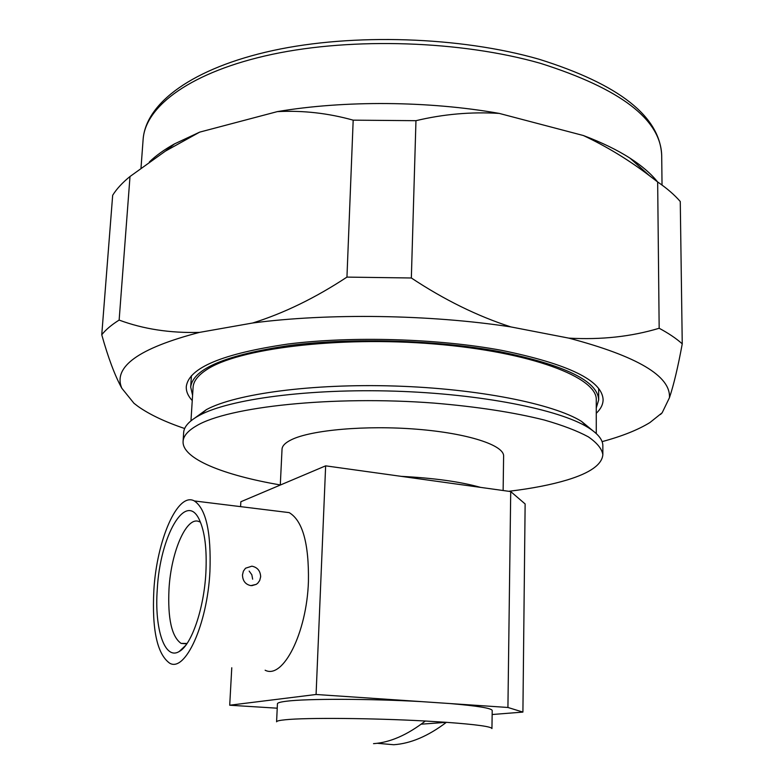<?xml version="1.0" encoding="UTF-8"?>
<svg xmlns="http://www.w3.org/2000/svg" width="784" height="784" viewBox="0 0 784 784"><rect width="100%" height="100%" fill="white"/><g stroke="black" fill="none" stroke-linecap="round" stroke-linejoin="round"><path stroke-width="1.18" d="M596.281 433.572L596.271 399.997C597.643 377.565 531.503 351.908 434.542 344C337.688 335.934 237.15 348.704 206.251 369.96C197.823 375.556 193.432 381.347 193.089 387.325L190.963 420.841M592.645 430.563L581.542 421.39C553.435 403.809 477.926 388.619 394.92 386.032C311.914 383.396 235.602 393.823 206.447 409.601L194.785 418.058M508.747 491.303C531.738 488.559 551.289 484.757 567.371 479.896C590.264 472.909 602.092 464.471 602.857 454.583L602.847 445.782C602.886 439.726 597.898 433.591 587.902 427.388C559.119 409.454 480.915 393.842 394.754 391.157C308.602 388.433 229.575 399.105 199.714 415.187L196.941 416.735C188.395 421.841 183.966 427.133 183.652 432.611L183.084 441.392C181.996 458.65 223.273 475.163 280.29 484.943M602.857 454.583C601.838 448.722 596.996 442.813 588.314 436.835C577.387 430.926 562.736 425.32 544.361 420.038C513.726 412.345 476.927 406.69 433.964 403.094C332.681 395.381 227.958 406.69 196.372 425.879C187.817 430.867 183.397 436.041 183.084 441.392M503.132 490.519L503.612 456.151C504.249 445.273 468.087 433.297 416.99 429.23C365.971 425.085 311.15 429.975 291.432 439.716C285.337 442.686 282.201 445.841 282.034 449.183L280.29 485.051M373.527 743.653C390.079 742.507 407.337 734.971 425.32 721.025L446.39 722.319C476.192 724.504 491.372 726.592 491.94 728.571L492.215 710.52C491.754 708.246 477.721 705.923 450.114 703.562L507.924 707.472L510.717 491.578L480.494 487.374C460.58 481.739 434.14 478.064 401.163 476.349L325.644 465.843L240.845 501.75L240.58 506.64M265.139 670.222C282.955 679.64 306.789 633.021 308.426 581.64C309.033 543.616 302.614 520.605 289.178 512.618L281.966 511.736M231.77 667.752L229.712 705.218L277.232 708.197M325.644 465.843L316.079 694.487L229.712 705.218M153.85 590.362C151.89 629.807 157.153 654.072 169.618 663.156C185.181 672.662 207.358 624.427 209.926 571.556C211.288 532.444 206.104 508.914 194.354 500.947C177.713 491.49 156.722 540.078 153.85 590.362M250.87 585.628L256.25 584.364L257.779 583.178L259.68 580.552L260.67 576.75C260.357 570.85 257.426 567.322 251.889 566.175L245.51 568.224L243.383 571.173L242.481 574.888C242.658 580.885 245.451 584.472 250.87 585.628M252.654 579.18L251.821 574.731L249.155 571.085M199.626 521.889C187.062 514.774 171.069 551.113 169.001 589.039C167.629 618.576 171.667 636.696 181.094 643.399L187.072 643.458M157.28 589.215C159.985 536.178 185.828 490.451 199.342 519.714C204.849 531.562 207.035 549.29 205.869 572.918C203.967 608.903 191.433 645.154 179.242 651.484C164.65 660.677 154.291 628.503 157.28 589.215M316.079 694.487L421.949 701.651C369.97 698.681 306.495 698.583 286.425 701.229C280.486 701.954 277.497 702.807 277.438 703.767L276.585 721.809C276.625 721.006 279.623 720.31 285.572 719.741C306.123 717.576 372.684 718.105 425.32 721.025M450.114 703.562L421.949 701.651M421.135 724.191L446.39 722.319C428.211 736.107 410.659 743.575 393.735 744.731L377.378 743.301M510.717 491.578L525.133 503.945L522.908 712.088L507.924 707.472M522.908 712.088L492.156 714.518M480.494 487.374L401.163 476.349M192.58 395.263L190.688 387.08C192.991 368.666 226.194 354.77 290.305 345.391C352.898 337.492 436.845 339.972 499.428 351.585C564.774 364.952 597.859 381.063 598.682 399.909L596.271 407.945M192.247 400.585C188.023 396.008 186.043 391.363 186.288 386.63C188.621 367.833 222.548 353.633 288.091 344.029C352.114 335.954 438.021 338.502 501.946 350.409C568.567 364.08 602.288 380.524 603.102 399.732C603.053 404.466 600.779 408.983 596.281 413.286M602.083 441.637C621.977 436.276 637.921 429.916 649.907 422.566L662.166 412.766L669.428 397.762C670.957 376.144 637.421 356.259 568.812 338.129L510.874 326.918C430.014 314.472 328.182 313.022 252.693 322.998L199.518 332.387C138.699 348.253 112.788 366.853 121.794 388.207L133.966 403.29L138.141 406.484C149.636 414.579 165.15 421.919 184.671 428.525M660.5 414.481L662.166 412.766M657.56 181.898C651.102 173.774 641.939 165.875 630.062 158.201C617.361 150.028 601.798 142.472 583.374 135.524C606.738 146.52 628.846 159.975 649.681 175.871L657.658 181.976L659.168 328.261C631.365 336.65 601.25 339.933 568.812 338.129M199.518 332.387C170.128 333.2 143.335 329.094 119.139 320.078L130.007 176.508L165.395 151.136L199.675 132.133L174.538 143.884C164.297 149.617 155.898 155.644 149.372 161.945M199.675 132.133L277.35 111.612C302.889 110.309 328.163 113.161 353.182 120.158L346.949 277.105C315.433 297.881 284.014 313.179 252.693 322.998M510.874 326.918C477.378 316.099 444.205 299.782 411.345 277.987L415.961 120.687C443.401 114.121 471.174 111.691 499.271 113.415C428.505 100.862 344.343 100.274 277.35 111.612M499.271 113.415L583.374 135.524M669.428 397.762C673.701 385.062 677.974 367.088 682.247 343.853L680.267 201.517C674.534 194.883 666.998 188.366 657.658 181.976M415.961 120.687L353.182 120.158M130.007 176.508C122.441 182.623 116.659 188.875 112.671 195.285L101.753 334.768C108.182 357.769 114.866 375.585 121.794 388.207M682.247 343.853C676.416 338.58 668.723 333.386 659.168 328.261M411.345 277.987L346.949 277.105M119.139 320.078C111.504 324.85 105.713 329.741 101.753 334.768M662.029 185.063L661.706 155.742C660.932 119.501 620.507 88.69 540.441 63.328C461.462 40.758 352.976 37.113 272.185 54.341C191.237 71.609 145.265 106.065 143.119 139.444L141.002 168.05M206.447 409.601L199.714 415.187M581.542 421.39L587.902 427.388M181.094 643.399L186.073 643.801M185.632 645.457L179.242 651.484M256.241 584.364L251.821 585.668M194.354 500.947L289.178 512.618M598.682 399.909L598.672 388.531M190.688 387.08L191.414 375.732M661.706 155.742C660.148 116.532 619.233 84.349 538.951 59.202C460.345 36.613 353.065 33.104 272.91 50.539C192.786 68.022 145.804 102.949 143.119 139.444M630.062 158.201L649.681 175.871M174.538 143.884L165.395 151.136"/></g></svg>
